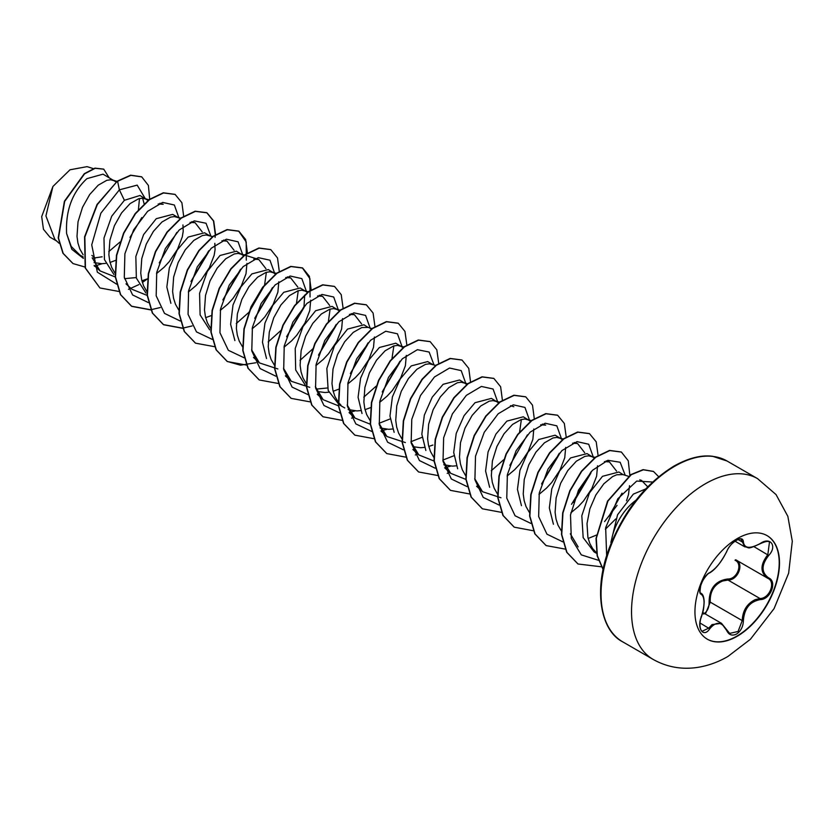 <?xml version="1.0" encoding="UTF-8"?>
<svg xmlns="http://www.w3.org/2000/svg" width="834" height="834" viewBox="0 0 834 834"><rect width="100%" height="100%" fill="white"/><g stroke="black" fill="none" stroke-linecap="round" stroke-linejoin="round"><path stroke-width="1.25" d="M766.978 535.564A59.787 34.517 -60 0 1 775.954 583.519A59.787 34.517 -60 0 1 736.943 636.071A59.787 34.517 -60 0 1 707.19 639.115M737.225 538.608A59.787 34.517 -60 0 1 767.113 535.647A59.787 34.517 -60 0 1 776.277 583.55A59.787 34.517 -60 0 1 737.225 636.238A59.787 34.517 -60 0 1 707.326 639.198A59.787 34.517 -60 0 1 698.162 591.296A59.787 34.517 -60 0 1 737.225 538.608M709.724 572.666C716.187 568.496 721.806 561.501 726.602 551.681C728.791 546.76 732.096 542.861 736.526 539.994C740.863 537.815 743.157 538.472 743.407 541.975C744.303 548.543 749.933 549.043 760.295 543.487C770.501 536.293 777.496 546.27 768.719 555.444C761.202 565.035 761.202 572.531 768.719 577.941C777.507 581.569 770.48 599.636 760.295 599.604C749.922 601.523 744.293 608.518 743.407 620.611C743.157 626.647 740.863 631.119 736.526 634.048C732.096 636.196 728.791 634.955 726.602 630.337C721.806 621.538 716.177 621.038 709.724 628.826C703.5 638.312 696.505 628.315 701.321 616.858C704.939 604.994 704.939 597.488 701.321 594.34C696.505 593.016 703.51 574.949 709.724 572.666A0.886 0.74 63.4 0 1 709.4 573.052L709.4 573.052C715.124 569.799 720.92 562.627 726.768 551.514C730.375 541.777 741.562 537.263 741.051 539.306L744.783 546.823C750.068 547.25 745.784 550.325 760.274 543.695C765.435 541.329 768.5 540.786 769.469 542.09L767.833 554.673C760.066 564.795 760.066 572.677 767.833 578.327L735.859 559.864C744.533 563.471 737.965 580.412 728.019 580.057L722.703 580.985C713.935 584.759 709.786 591.817 710.255 602.148L705.418 614.043M726.758 630.097L729.667 633.413L738.09 631.453L742.229 620.611C742.635 610.717 746.93 603.743 755.114 599.688L759.993 598.52C769.584 598.614 776.131 581.798 767.833 578.327A0.886 0.584 117.9 0 1 767.833 578.327L768.051 578.452M700.987 616.931L701.394 616.951C699.153 621.966 699.684 630.514 702.28 631.202L708.817 628.085L712.028 624.593L721.493 623.321L726.602 630.337M709.4 573.052C707.972 572.802 701.29 581.538 700.769 585.447C699.799 591.191 699.83 593.777 700.883 593.193L700.748 593.099M703.646 614.053C707.388 611.468 709.202 607.527 709.098 602.211C709.317 588.418 715.541 580.673 727.769 578.994C737.131 579.421 743.219 563.69 735.046 560.26A0.886 0.532 -61.9 0 1 735.786 559.833M611.093 543.299A40.803 23.561 -60 0 1 635.946 500.254M116.166 182.01L103.041 174.16L86.913 178.653C72.245 192.352 65.479 210.658 66.616 233.572L71.224 246.457L79.887 255.027L83.264 256.987M92.365 258.248L102.134 256.789M114.644 180.863L110.609 179.779L106.773 180.332L98.224 185.19L89.676 194.541L82.535 207.27L78.021 221.813L76.999 236.345L77.937 243.038L79.845 249.053L83.139 254.808M94.075 262.627L101.863 263.711L105.699 263.388M110.046 262.439L115.926 260.271M148.243 200.619L139.976 195.49L124.391 200.296L111.725 216.194L103.979 238.076L104.448 259.582L113.914 274.522M124.547 278.65L136.046 277.586M146.523 199.263L142.478 198.19L138.653 198.742L130.104 203.59L121.555 212.941L114.414 225.67L109.9 240.213L108.868 254.745L109.807 261.438L111.725 267.464L115.009 273.198M141.916 280.839L147.493 278.806M177.652 217.247L172.68 214.369L156.26 218.696L143.604 234.583L135.838 256.518L136.359 278.108L145.898 292.995M178.393 217.674L174.348 216.59L170.522 217.142L161.973 221.99L153.425 231.341L146.284 244.07L141.77 258.613L140.748 273.156L141.686 279.838L143.594 285.864L146.878 291.608M209.522 235.647L204.559 232.769L188.14 237.096L177.215 250.033L169.323 267.943L166.842 287.042L170.887 303.315M212.931 236.71L206.227 234.99L202.401 235.542L193.853 240.39L185.304 249.741L178.163 262.481L173.649 277.024L172.617 291.556L173.555 298.238L175.474 304.264L178.757 310.008M205.664 317.65L211.242 315.606M243.872 255.829L236.429 251.18L220.009 255.496L207.332 271.425L199.576 293.359L200.108 314.908L209.657 329.816M242.141 254.474L238.097 253.39L234.271 253.943L225.722 258.79L217.174 268.141L210.032 280.881L205.518 295.424L204.486 309.956L205.425 316.649L207.343 322.664L210.898 328.763M275.741 274.23L268.298 269.58L251.889 273.896L240.88 286.948L232.999 305.036L230.622 324.29L234.896 340.595M274.011 272.874L269.976 271.79L266.14 272.343L257.591 277.201L249.043 286.542L241.912 299.281L237.388 313.824L236.366 328.356L237.304 335.049L239.222 341.064L242.506 346.808M307.412 292.432L300.177 287.98L283.758 292.296L272.833 305.254L264.941 323.165L262.47 342.263L266.515 358.537M305.89 291.274L301.845 290.201L298.019 290.753L289.471 295.601L280.922 304.952L273.781 317.681L269.267 332.224L268.235 346.756L269.173 353.449L271.092 359.464L274.647 365.573M339.282 310.832L332.047 306.38L315.638 310.707L302.982 326.584L295.215 348.466L295.695 369.994L305.171 384.943M316.19 389.103L327.303 387.998M337.76 309.675L333.725 308.601L329.889 309.153L321.34 314.001L312.792 323.352L305.651 336.081L301.137 350.624L300.115 365.167L301.053 371.849L302.961 377.875L306.526 383.974M317.191 391.448L324.979 392.522L328.815 392.199M333.162 391.261L339.042 389.082M371.964 328.617L368.065 327.397L363.926 324.78L347.507 329.107L334.476 345.683L326.845 368.492L328.179 390.448L339.052 404.667L344.765 407.962M368.065 327.397L361.768 327.553L353.22 332.401L344.671 341.752L337.53 354.481L333.016 369.024L331.984 383.567L332.922 390.249L334.841 396.275L338.124 402.019M338.396 402.374L340.96 405.157M348.153 409.536L356.858 410.922L360.684 410.599M365.031 409.661L370.609 407.618M403.031 347.632L395.796 343.191L379.376 347.507L368.492 360.403L360.601 378.219L358.078 397.255L362.019 413.528M401.508 346.485L397.464 345.401L393.638 345.954L385.089 350.801L376.541 360.152L369.399 372.892L364.885 387.435L363.864 401.967L364.792 408.66L366.71 414.675L370.275 420.774M380.033 427.946L388.727 429.322L392.585 428.999M432.637 364.458L427.675 361.591L411.256 365.907L400.278 378.907L392.397 396.901L389.968 416.072L394.148 432.335M435.713 365.417L429.343 363.801L425.517 364.354L416.969 369.212L408.42 378.553L401.279 391.292L396.765 405.835L395.733 420.367L396.671 427.06L398.589 433.075L401.873 438.82M412.809 446.649L420.607 447.733L424.433 447.41M428.78 446.461L432.898 445.043M466.779 384.443L459.544 379.991L443.125 384.307L432.21 397.213L424.339 415.103L421.837 434.201L425.861 450.496M465.257 383.286L461.212 382.201L457.386 382.754L448.838 387.612L440.289 396.963L433.148 409.692L428.634 424.235L427.602 438.767L428.54 445.46L430.459 451.475L433.743 457.23M443.782 464.747L452.476 466.133L456.302 465.81M498.857 403.041L491.414 398.391L475.005 402.718L464.1 415.624L456.219 433.451L453.706 452.497L457.657 468.771M497.127 401.686L493.092 400.612L489.256 401.164L480.707 406.012L472.159 415.363L465.018 428.092L460.504 442.635L459.482 457.168L460.42 463.86L462.338 469.886L465.622 475.63M530.726 421.441L523.293 416.791L506.874 421.118L495.949 434.045L488.067 451.934L485.586 471.033L489.641 487.306M529.006 420.096L524.961 419.012L521.135 419.565L512.587 424.412L504.038 433.763L496.897 446.492L492.383 461.035L491.351 475.578L492.289 482.261L494.208 488.286L497.491 494.03M562.397 439.643L555.163 435.192L538.743 439.518L527.839 452.403L519.968 470.272L517.455 489.36L521.448 505.654M560.875 438.496L556.841 437.412L553.005 437.965L544.456 442.812L535.908 452.164L528.766 464.903L524.252 479.446L523.231 493.978L524.169 500.671L526.077 506.686L529.371 512.43M594.277 458.043L587.042 453.602L570.623 457.918L559.666 470.918L551.785 488.849L549.335 507.969L553.422 524.242M592.755 456.896L588.71 455.812L584.884 456.365L576.336 461.212L567.787 470.564L560.646 483.303L556.132 497.846L555.1 512.378L556.038 519.071L557.956 525.086L561.511 531.195M588.147 538.472L596.633 535.011M628.753 476.391L623.05 474.609L618.911 472.002L602.492 476.318L589.461 492.915L581.819 515.714L583.164 537.628L594.048 551.879L596.936 553.547M623.05 474.609L616.753 474.765L612.573 476.589L603.837 483.793L595.83 495L589.867 508.855L587.011 523.627L587.907 537.471L589.826 543.487L592.693 548.657L596.863 553.171M130 237.429L141.811 217.58M144.209 204.069L142.614 198.19M156.5 273.604L164.037 267.287L169.229 261.668L177.496 249.293L182.271 236.919L183.209 231.32L182.948 224.94M191.007 281.6L208.333 252.421M188.369 292.004L195.917 285.687L201.098 280.078L209.365 267.693L214.14 255.329L215.078 249.72L214.818 243.34M222.876 300L240.202 270.821M220.249 310.404L227.786 304.097L232.978 298.478L241.234 286.093L246.02 273.729L246.937 263.398M254.745 318.4L272.072 289.262M252.129 328.804L259.666 322.497L264.847 316.878L273.114 304.504L277.889 292.129L278.806 281.798M286.625 336.811L303.951 307.621L304.691 295.069M283.998 347.205L291.535 340.897L296.727 335.278L304.983 322.904L309.768 310.529L310.686 300.198M318.494 355.211L335.831 326.031M315.867 365.615L323.404 359.298L328.596 353.679L336.863 341.304L341.638 328.93L342.555 318.598M350.374 373.611L367.69 344.463M347.747 384.015L355.284 377.698L360.465 372.089L368.732 359.704L373.507 347.34L374.435 336.999M382.243 392.022L399.58 362.832M379.616 402.415L387.153 396.108L392.345 390.489L400.612 378.104L405.387 365.74L406.304 355.399M507.114 476.026L514.651 469.709L519.832 464.09L528.099 451.715L532.874 439.351L533.802 429.01M541.61 484.022L558.936 454.874M538.983 494.426L546.52 488.109L551.712 482.5L559.979 470.115L564.754 457.751L565.671 447.41M573.49 502.433L590.816 473.243M570.852 512.827L578.4 506.519L583.581 500.9L591.848 488.516L596.623 476.151L597.551 465.82M604.598 521.573L617.087 505.331M605.369 529.246L615.742 518.957M626.532 500.754L628.502 494.552L629.524 485.69M645.662 488.964L633.329 494.124L617.577 514.766L610.895 542.392M56.629 241.005L49.925 237.137L43.451 229.287L41.7 216.611L52.917 186.482L69.983 169.792L87.059 166.644L93.304 168.604M52.917 186.482L45.922 215.933L54.888 239.41L59.162 243.33M95.243 258.123L91.907 255.402M124.391 200.296L119.366 189.839L137.183 185.127L145.189 198.502M83.39 258.394L71.828 249.335L66.616 233.572M116.729 284.217L97.338 272.165L91.73 244.873L100.862 213.181L119.366 189.839L117.615 181.27L130.907 175.338L141.728 176.871L148.4 185.44L149.724 199.503M102.134 263.7L94.398 266.171M84.932 267.005L73.058 263.596L63.207 253.421L58.484 238.076L64.677 201.401L84.568 173.837L95.201 168.291L103.739 169.177L109.066 177.642M117.354 181.114L97.036 204.466L84.578 236.846L85.193 267.933L99.934 287.97L85.454 268.089L84.849 237.002L97.307 204.622L117.354 181.114L130.646 175.182L141.592 176.798M72.923 263.523L62.936 253.265L58.224 237.919L64.406 201.255L84.307 173.68L94.93 168.134L103.604 169.104M139.487 198.513L138.413 209.657M120.013 242.027L108.764 251.597M639.793 479.852L641.502 480.394L647.726 486.816M578.15 546.916L570.32 533.802M604.421 461.598L609.425 461.932L616.566 471.116M572.551 443.188L577.545 443.532L584.697 452.716M540.672 424.787L545.676 425.121L542.371 424.089M500.973 497.762L482.532 491.716L474.702 478.622M521.365 419.502L519.603 432.002M503.6 459.805L491.278 470.751M465.893 479.414L450.662 473.305L442.833 460.232M453.925 455.739L442.812 460.087M434.014 461.014L418.783 454.905L410.964 441.832M422.056 437.329L410.943 441.697M405.355 442.562L386.913 436.505L379.084 423.411M390.176 418.929L379.063 423.286M370.265 424.214L355.034 418.105L347.215 405.032M393.867 345.891L391.886 359.141M376.103 386.194L363.78 397.151M338.396 405.804L323.165 399.694L315.346 386.622M349.425 314.376L354.44 314.71L361.581 323.894M309.737 387.351L291.295 381.294L283.466 368.211M317.566 295.976L322.56 296.31L329.701 305.505M330.118 309.08L328.367 321.58M312.938 348.748L300.031 360.34M277.868 368.951L259.416 362.894L251.597 349.821M285.687 277.576L290.691 277.91L297.832 287.094M298.249 290.68L296.497 303.18M281.058 330.358L268.162 341.94M253.807 259.176L258.811 259.51L265.952 268.694M266.369 272.28L264.618 284.78M264.399 285.53L249.178 311.947M248.605 312.594L236.283 323.54M221.927 240.776L226.942 241.099L234.083 250.294M190.048 222.376L195.073 222.699L202.214 231.883M147.159 295.392L131.928 289.283L125.997 283.841M158.189 203.965L163.193 204.299L159.888 203.256M115.28 276.992L100.049 270.883L92.22 257.8M159.231 262.887L176.829 232.436M179.029 218.081L174.348 205.008L162.672 202.412L147.618 211.336L133.628 229.892L124.902 253.765L124.287 277.315L132.596 294.944L148.369 302.596M191.111 281.277L208.708 250.825M210.887 236.074L206.029 223.241L194.291 220.874L179.258 229.944L165.361 248.553L156.729 272.395L156.187 295.841L164.507 313.396L180.238 320.996M222.98 299.687L240.588 269.205M242.777 254.881L238.076 241.797L226.368 239.222L211.294 248.209L197.304 266.838L188.609 290.774L188.067 314.324L196.48 331.901L212.347 339.417M254.85 318.088L272.447 287.636M274.647 273.281L269.945 260.198L258.248 257.633L243.163 266.609L229.173 285.238L220.489 309.174L219.947 332.724L228.349 350.301L244.226 357.828M286.729 336.488L304.327 306.015M306.516 291.681L301.835 278.608L290.169 276.023L275.105 284.947L261.125 303.503L252.4 327.376L251.785 350.926L260.083 368.555L275.866 376.207M318.598 354.888L336.206 324.416M338.396 310.092L333.694 296.998L321.997 294.433L306.912 303.409L292.922 322.049L284.227 345.974L283.696 369.535L292.098 387.101L307.975 394.628M350.468 373.298L368.075 342.847M370.265 328.492L365.573 315.398L353.866 312.833L338.781 321.809L324.801 340.439L316.107 364.375L315.565 387.925L323.967 405.501L339.845 413.028M349.071 412.528L355.096 410.901M382.347 391.688L399.955 361.216M402.144 346.892L397.443 333.808L385.746 331.234L370.661 340.22L356.671 358.849L347.976 382.785L347.444 406.335L355.847 423.912L371.714 431.428M380.95 430.928L386.966 429.302M434.003 364.885L429.145 352.052L417.407 349.686L402.374 358.766L388.477 377.375L379.845 401.206L379.303 424.662L387.622 442.208L403.364 449.807M465.893 383.692L461.202 370.619L449.536 368.034L434.483 376.947L420.492 395.504L411.767 419.387L411.152 442.927L419.45 460.566L435.233 468.218M444.689 467.738L450.714 466.102M497.762 402.092L493.071 389.019L481.406 386.434L466.352 395.358L452.372 413.914L443.636 437.798L443.021 461.338L451.33 478.977L467.103 486.618M509.845 465.309L527.442 434.827M529.632 420.503L524.951 407.419L513.285 404.834L498.221 413.758L484.241 432.314L475.516 456.198L474.9 479.738L483.199 497.377L498.982 505.018M541.714 483.71L559.312 453.258M561.511 438.903L556.831 425.83L545.155 423.234L530.101 432.158L516.11 450.714L507.385 474.598L506.77 498.138L515.078 515.777L530.851 523.418M571.551 504.299L591.191 471.627M593.381 457.303L588.7 444.23L577.024 441.634L561.97 450.558L547.99 469.125L539.264 492.998L538.649 516.548L546.948 534.177L562.731 541.819M608.799 516.569L622.039 493.155M625.239 475.297L620.152 462.255L607.892 460.305L592.401 470.366L578.483 490.173L570.508 514.912L571.29 538.41L581.319 554.881L598.645 560.354M652.647 482.031L636.707 481.072L617.817 498.784L605.661 527.672L606.662 555.757M99.934 287.97L119.116 291.504M128.478 289.335L138.861 284.623M142.374 282.476L147.482 278.869M183.699 216.454L181.895 202.745L175.161 194.447L163.558 192.946L149.505 199.67L135.442 213.765L123.828 233.259L116.729 255.371L115.519 276.898L120.701 294.736L131.772 306.359L150.808 309.925M215.589 234.521L213.713 221.01L207.02 212.837L195.406 211.356L181.353 218.091L167.3 232.196L155.687 251.691L148.598 273.792L147.399 295.319L152.58 313.146L163.662 324.76L182.677 328.325M247.448 253.265L245.644 239.546L238.92 231.247L227.307 229.746L213.243 236.47L199.18 250.575L187.567 270.091L180.467 292.202L179.268 313.73L184.46 331.578L195.552 343.181L214.745 346.715M279.317 271.665L277.513 257.946L270.789 249.647L259.176 248.157L245.123 254.881L231.06 268.975L219.446 288.47L212.347 310.582L211.138 332.099L216.319 349.946L227.401 361.56L246.614 365.115M311.197 290.065L309.383 276.335L302.638 268.037L291.024 266.557L276.971 273.291L262.918 287.396L251.315 306.902L244.216 329.003L243.017 350.52L248.198 368.357L259.28 379.97L278.493 383.515M343.087 308.132L341.221 294.642L334.538 286.458L322.925 284.957L308.861 291.681L294.809 305.786L283.185 325.291L276.085 347.413L274.886 368.941L280.088 386.778L291.181 398.381L310.363 401.915M374.956 326.532L373.09 313.031L366.407 304.858L354.794 303.357L340.741 310.081L326.688 324.176L315.075 343.681L307.965 365.782L306.766 387.31L311.937 405.147L323.019 416.771L342.044 420.336M351.594 418.157L354.096 417.229M406.836 344.932L404.959 331.421L398.266 323.248L386.642 321.768L372.589 328.502L358.537 342.607L346.934 362.112L339.834 384.213L338.635 405.731L343.827 423.568L354.898 435.171L374.112 438.715M438.705 363.332L436.839 349.842L430.167 341.659L418.553 340.157L404.49 346.881L390.427 360.986L378.813 380.502L371.703 402.613L370.515 424.141L375.707 441.989L386.799 453.592L405.793 457.147M415.342 454.957L417.834 454.04M470.564 382.076L468.76 368.357L462.026 360.059L450.412 358.568L436.359 365.292L422.306 379.387L410.693 398.881L403.593 420.993L402.384 442.51L407.555 460.358L418.637 471.971L437.86 475.526M447.212 473.358L449.714 472.44M502.433 400.476L500.629 386.747L493.884 378.448L482.271 376.968L468.208 383.703L454.165 397.818L442.552 417.313L435.463 439.424L434.264 460.941L439.445 478.768L450.527 490.382L469.542 493.947M534.302 418.877L532.509 405.168L525.785 396.869L514.171 395.368L500.108 402.092L486.045 416.197L474.431 435.702L467.332 457.824L466.133 479.352L471.325 497.189L482.417 508.803L501.411 512.347M566.203 436.943L564.326 423.443L557.644 415.269L546.03 413.768L531.977 420.503L517.924 434.597L506.311 454.092L499.212 476.193L498.002 497.721L503.183 515.558L514.255 527.182L533.291 530.747M598.072 455.343L596.206 441.832L589.502 433.659L577.889 432.179L563.836 438.913L549.783 453.018L538.17 472.524L531.081 494.625L529.882 516.142L535.063 533.979L546.145 545.592L565.348 549.126M629.847 475.276L628.283 460.806L621.403 452.07L609.79 450.568L595.737 457.293L581.673 471.398L570.049 490.913L562.95 513.025L561.751 534.552L566.943 552.4L578.035 564.003L601.502 566.807M658.704 476.746L653.491 471.471L643.379 469.803L631.255 474.682L607.944 501.046L596.31 538.274L597.332 555.611L603.128 569.372M175.036 194.364L163.287 192.79L149.234 199.514L135.181 213.608L123.568 233.113L116.458 255.214L115.259 276.742L120.43 294.59L131.511 306.203L150.725 309.748M150.923 309.727L160.243 307.538M215.089 237.388L215.287 235.042M215.308 234.708L213.494 220.979L206.759 212.68L195.146 211.2L181.082 217.935L167.029 232.04L155.426 251.534L148.327 273.646L147.128 295.163L152.309 313L163.391 324.603L182.604 328.148M182.792 328.127L192.112 325.938M246.301 260.187L246.207 241.933L238.649 231.091L227.036 229.59L212.983 236.324L198.919 250.429L187.296 269.935L180.196 292.046L179.008 313.584L184.199 331.421L195.427 343.108M270.654 249.575L258.905 248L244.852 254.724L230.799 268.819L219.186 288.314L212.086 310.425L210.877 331.953L216.058 349.79L227.129 361.414L240.453 365.188L255.861 362.738M310.05 296.987L309.946 278.723L302.377 267.881L290.764 266.4L276.711 273.145L262.658 287.25L251.044 306.745L243.955 328.846L242.757 350.374L247.938 368.201L259.145 379.887M334.403 286.375L322.664 284.801L308.601 291.525L294.538 305.63L282.924 325.135L275.825 347.257L274.626 368.784L279.817 386.622L291.045 398.308M366.272 304.775L354.533 303.201L340.47 309.935L326.417 324.03L314.804 343.525L307.704 365.626L306.495 387.153L311.676 405.001L322.883 416.687M398.131 323.165L386.382 321.611L372.329 328.346L358.276 342.451L346.663 361.956L339.574 384.057L338.375 405.574L343.556 423.411L354.773 435.098M430.031 341.586L418.282 340.001L404.219 346.736L390.156 360.841L378.542 380.346L371.443 402.457L370.244 423.995L375.436 441.832L386.663 453.519M461.89 359.986L450.151 358.411L436.099 365.136L422.035 379.23L410.422 398.725L403.322 420.836L402.113 442.364L407.294 460.201L418.501 471.898M493.749 378.375L482 376.812L467.947 383.557L453.894 397.662L442.291 417.156L435.192 439.268L433.993 460.785L439.184 478.622L450.391 490.309M525.649 396.786L513.9 395.212L499.847 401.936L485.784 416.041L474.16 435.546L467.061 457.668L465.862 479.196L471.064 497.043L482.281 508.719M557.508 415.186L545.77 413.622L531.717 420.346L517.664 434.441L506.05 453.936L498.941 476.037L497.742 497.564L502.912 515.402L514.119 527.098M589.377 433.576L577.628 432.022L563.565 438.757L549.512 452.862L537.909 472.367L530.81 494.479L529.611 515.996L534.803 533.823L546.02 545.509M621.267 451.997L609.529 450.423L595.466 457.147L581.402 471.241L569.789 490.757L562.689 512.868L561.49 534.406L566.682 552.244L577.91 563.93M653.356 471.398L643.066 469.646L630.9 474.588L607.538 501.14L596.018 538.514L597.154 555.851L603.086 569.549M709.098 602.211L710.255 602.148L742.229 620.611L743.407 620.611M727.769 578.994L728.019 580.057L759.993 598.52L760.295 599.604M768.719 555.444L753.999 546.677M743.407 541.975A0.886 0.719 -179.5 0 1 742.229 541.944L737.934 539.462M700.8 593.141L700.987 593.245A0.886 0.824 115.6 0 1 701.321 594.34M701.175 593.349C703.02 594.371 704.021 597.311 704.167 602.148C703.542 611.968 702.739 612.187 701.394 616.951L701.321 616.858M700.007 622.998L709.724 628.826M768.719 577.941A0.886 0.584 117.9 0 1 767.853 578.337L767.478 578.129M653.158 659.423A104.386 60.267 -60 0 1 637.155 575.773A104.386 60.267 -60 0 1 705.345 483.793A104.386 60.267 -60 0 1 757.543 478.622L727.05 461.014A104.386 60.267 120 0 0 674.852 466.185A104.386 60.267 120 0 0 606.662 558.175A104.386 60.267 120 0 0 622.664 641.815L653.158 659.423C666.991 667.169 681.899 669.806 697.891 667.356C708.347 665.668 718.345 662.04 727.884 656.483L750.402 639.271L774.077 608.622L788.641 573.198L792.3 541.214L787.859 516.361L776.058 494.593L757.543 478.622M702.749 612.5L721.493 623.321M622.664 641.815C601.262 631.15 592.62 591.442 609.466 547.511C624.103 510.669 645.599 483.532 673.966 466.091C688.279 458.085 701.133 454.811 712.528 456.271L727.05 461.014M596.873 553.223L595.956 552.379M609.425 461.932L606.12 460.889M595.08 457.428L591.181 456.208M577.555 443.521L574.24 442.489M563.211 439.028L559.301 437.808M531.665 420.732L527.432 419.408M482.532 491.716L476.61 486.264M513.807 406.721L510.491 405.678M499.785 402.332L495.563 400.998M450.662 473.305L444.741 467.864M467.582 383.817L463.683 382.597M418.783 454.905L412.861 449.463M386.913 436.505L380.992 431.063M403.833 347.017L399.934 345.797M355.034 418.105L349.112 412.653M323.165 399.705L317.243 394.253M354.44 314.71L351.124 313.678M340.095 310.217L336.196 308.987M291.295 381.294L285.374 375.853M322.56 296.31L319.255 295.267M308.215 291.817L304.316 290.586M259.416 362.894L253.494 357.452M290.691 277.91L287.376 276.867M276.679 273.51L272.447 272.186M258.811 259.499L240.567 253.786M226.942 241.099L223.627 240.067M195.073 222.699L191.757 221.656M181.051 218.31L176.818 216.986M149.182 199.91L144.949 198.575M100.049 270.883L94.127 265.441M116.979 181.395L113.08 180.175M734.931 541.162L744.658 546.77M729.677 633.413L721.566 623.394"/></g></svg>
